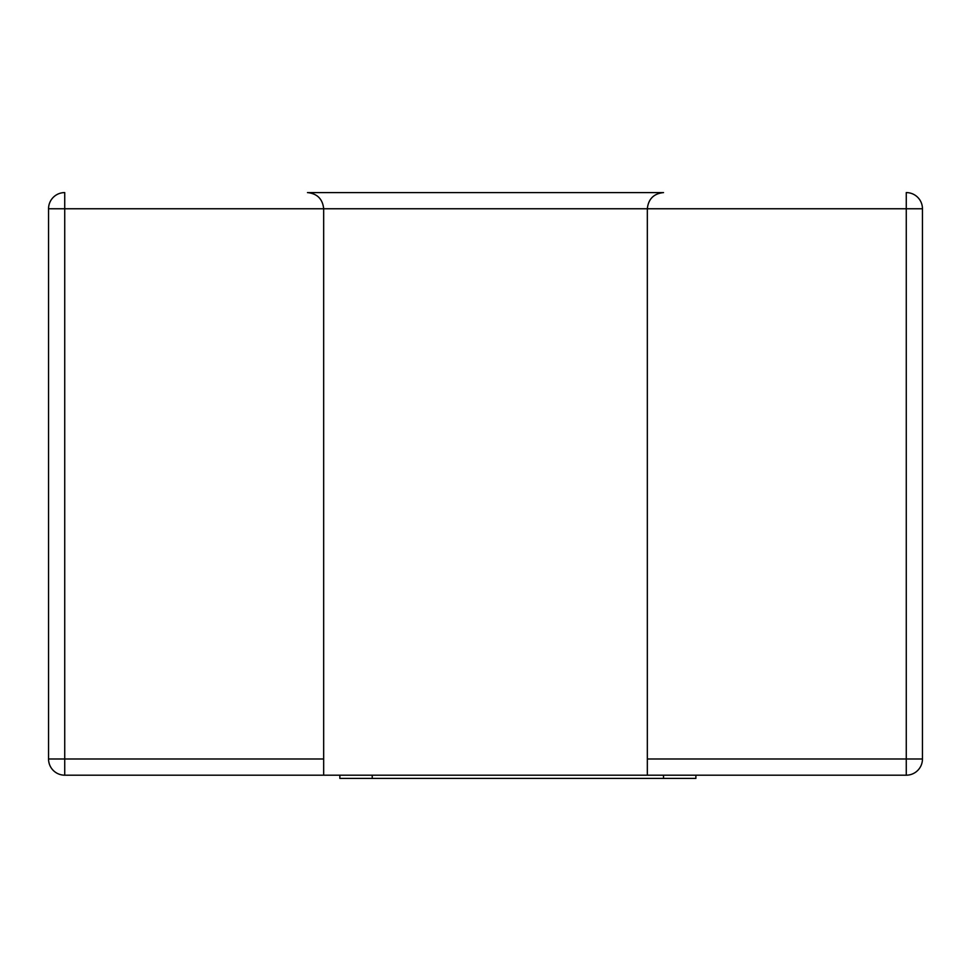 <?xml version="1.0" encoding="UTF-8"?>
<svg xmlns="http://www.w3.org/2000/svg" width="971" height="971" viewBox="0 0 971 971"><rect width="100%" height="100%" fill="white"/><g stroke="black" fill="none" stroke-linecap="round" stroke-linejoin="round"><path stroke-width="1.46" d="M323.671 775.186L64.729 775.186A16.179 16.179 0 0 1 48.55 758.994L48.55 208.765L64.729 208.765L64.729 758.994L323.671 758.994L323.671 775.186L647.329 775.186L647.329 208.765C648.361 199.006 653.762 193.605 663.521 192.586L307.479 192.586C317.238 193.605 322.639 199.006 323.671 208.765L323.671 758.994M647.329 758.994L906.271 758.994L906.271 208.765L922.45 208.765L922.45 758.994A16.179 16.179 0 0 1 906.271 775.186L647.329 775.186M922.45 208.765A16.179 16.179 0 0 0 906.271 192.586A16.179 16.179 0 0 1 922.45 208.765M906.271 192.586L906.271 208.765L647.329 208.765C648.361 199.006 653.762 193.605 663.521 192.586M647.329 208.765L323.671 208.765C322.639 199.006 317.238 193.605 307.479 192.586M64.729 192.586A16.179 16.179 0 0 0 48.55 208.765A16.179 16.179 0 0 1 64.729 192.586L64.729 208.765L323.671 208.765M339.85 775.186L339.85 778.414L695.879 778.414L695.879 775.186M906.271 758.994L906.271 775.186A16.179 16.179 0 0 0 922.45 758.994L906.271 758.994M64.729 775.186L64.729 758.994L48.55 758.994A16.179 16.179 0 0 0 64.729 775.186M663.521 778.414L663.521 775.186M372.221 778.414L372.221 775.186"/></g></svg>
